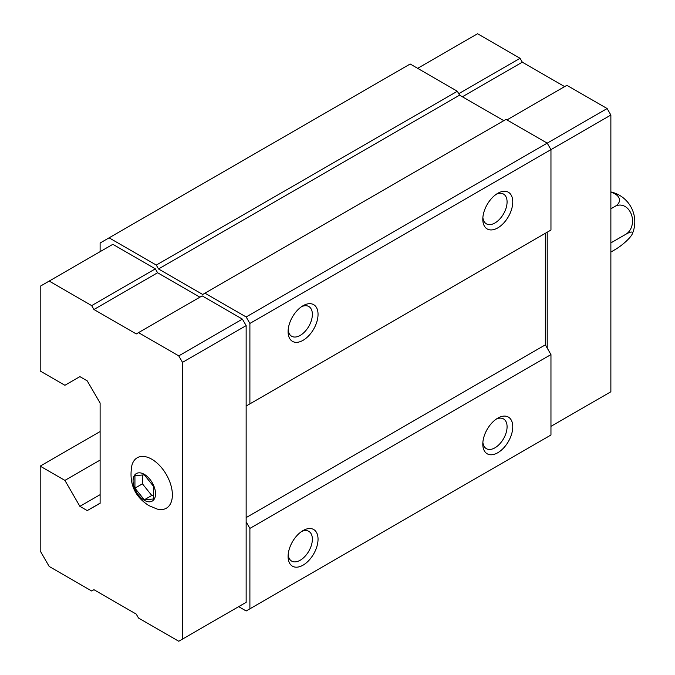 <?xml version="1.0" encoding="UTF-8"?>
<svg xmlns="http://www.w3.org/2000/svg" width="675" height="675" viewBox="0 0 675 675"><rect width="100%" height="100%" fill="white"/><g stroke="black" fill="none" stroke-linecap="round" stroke-linejoin="round"><path stroke-width="1.01" d="M153.655 498.968L153.655 486.481L144.298 474.837L134.932 475.673L134.932 488.16L144.298 499.804L153.655 498.968M144.298 500.293A15.888 9.172 -120 0 0 154.027 486.447A15.888 9.172 -120 0 0 134.57 475.217A15.888 9.172 -120 0 0 144.298 500.293M238.663 606.656L246.147 610.985L550.96 435.004L550.96 354.577L545.341 344.849L545.341 233.297L547.214 232.217L547.214 348.098M199.901 297.177L157.587 272.751L155.343 268.861L112.843 244.316L40.196 286.259L40.196 371.005L64.91 385.282L79.886 376.633L87.227 380.869L100.111 403.009L100.111 503.322L87.227 510.587L100.111 503.145M87.227 510.587L79.886 506.343L64.91 480.406L40.196 466.138L40.196 550.884L49.182 566.452L91.682 590.988L93.935 589.688L136.249 614.115L138.493 618.013L178.748 641.25L182.495 639.09L182.495 362.357L246.147 325.612L242.401 319.123L202.146 295.878L136.249 333.931L93.935 309.504L157.587 272.751M246.147 325.612L246.147 406.029L249.893 403.869L249.893 323.443L246.147 316.963L204.955 293.178L202.711 294.477L158.524 268.962L156.279 265.073L109.097 237.836L100.111 243.025L100.111 251.674M100.111 427.216L100.111 431.544L40.196 466.138M249.893 608.825L249.893 528.398L246.147 521.91L246.147 406.029L545.341 233.297M242.401 604.496L246.147 602.336L246.147 521.91M249.893 323.443L550.96 149.631L547.214 143.142L506.022 119.365L204.955 293.178M246.147 316.963L607.129 108.548L566.873 85.312L506.959 119.905M503.778 120.656L459.591 95.15L457.346 91.26L410.164 64.015L109.097 237.836M158.524 268.962L459.591 95.15M156.279 265.073L457.346 91.26M79.886 506.343L100.111 494.674M64.91 480.406L100.111 460.08M497.787 452.731A21.187 12.226 -60 0 1 482.802 444.083A21.187 12.226 -60 0 1 497.787 418.137A21.187 12.226 -60 0 1 512.764 426.786A21.187 12.226 -60 0 1 497.787 452.731M303.067 565.152A21.187 12.226 -60 0 1 288.09 556.504A21.187 12.226 -60 0 1 303.067 530.558A21.187 12.226 -60 0 1 318.043 539.207A21.187 12.226 -60 0 1 303.067 565.152M249.893 528.398L550.96 354.577M246.147 517.59L545.341 344.849M249.893 403.869L550.96 230.048L550.96 149.631L610.867 115.037L607.129 108.548M303.067 340.31A21.187 12.226 -60 0 1 288.09 331.661A21.187 12.226 -60 0 1 303.067 305.716A21.187 12.226 -60 0 1 318.043 314.364A21.187 12.226 -60 0 1 303.067 340.31M497.787 227.888A21.187 12.226 -60 0 1 482.802 219.24A21.187 12.226 -60 0 1 497.787 193.303A21.187 12.226 -60 0 1 512.764 201.943A21.187 12.226 -60 0 1 497.787 227.888M496.285 194.248A17.17 9.914 -60 0 1 503.533 194.088A17.17 9.914 -60 0 1 506.157 207.841A17.17 9.914 -60 0 1 494.944 222.978A17.17 9.914 -60 0 1 486.363 223.822A17.17 9.914 -60 0 1 482.878 217.477M301.573 306.669A17.17 9.914 -60 0 1 308.812 306.509A17.17 9.914 -60 0 1 311.445 320.262A17.17 9.914 -60 0 1 300.232 335.391A17.17 9.914 -60 0 1 291.642 336.243A17.17 9.914 -60 0 1 288.166 329.889M301.573 531.512A17.17 9.914 -60 0 1 308.812 531.352A17.17 9.914 -60 0 1 311.445 545.105A17.17 9.914 -60 0 1 300.232 560.233A17.17 9.914 -60 0 1 291.642 561.085A17.17 9.914 -60 0 1 288.166 554.732M496.285 419.091A17.17 9.914 -60 0 1 503.533 418.93A17.17 9.914 -60 0 1 506.157 432.683A17.17 9.914 -60 0 1 494.944 447.812A17.17 9.914 -60 0 1 486.363 448.664A17.17 9.914 -60 0 1 482.878 442.319M182.495 362.357L178.748 355.877L242.401 319.123M178.748 355.877L138.493 332.632M93.935 309.504L91.682 305.606L155.343 268.861M91.682 305.606L49.182 281.07M182.495 639.09L246.147 602.336M157.022 509.017A29.126 16.816 -120 0 0 172.302 492.809A29.126 16.816 -120 0 0 153.546 460.316A29.126 16.816 -120 0 0 131.87 465.455C127.929 487.434 138.62 499.171 149.006 505.668L157.022 509.017M564.621 86.611L522.307 62.176L462.4 96.77M522.307 62.176L520.062 58.286L458.747 93.69M520.062 58.286L477.562 33.75L417.648 68.344M610.867 115.037L610.867 391.77L550.96 426.355M610.867 252.045L615.035 249.64A15.289 3.232 141.2 0 0 632.247 234.014A15.289 3.232 141.2 0 0 625.852 234.259A15.289 12.057 84.9 0 0 631.252 214.093A15.289 12.057 84.9 0 0 615.035 206.398L610.867 208.811M615.035 206.398A15.289 8.826 0 0 0 610.867 192.215M625.852 234.259L610.867 242.907M134.932 488.16L142.425 483.832L151.782 495.475L153.655 495.315M142.425 475.006L142.425 483.832M144.298 499.804L151.782 495.475M632.247 234.014A30.578 30.578 0 0 0 610.867 191.936"/></g></svg>
